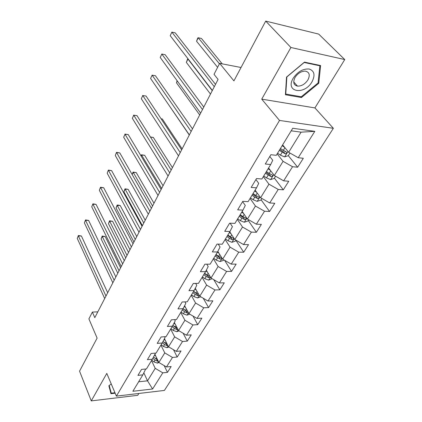 <?xml version="1.0" encoding="UTF-8"?>
<svg xmlns="http://www.w3.org/2000/svg" width="422" height="422" viewBox="0 0 422 422"><rect width="100%" height="100%" fill="white"/><g stroke="black" fill="none" stroke-linecap="round" stroke-linejoin="round"><path stroke-width="0.63" d="M344.753 59.56L318.694 34.092L265.712 21.1L290.906 47.496L261.73 99.144L279.512 120.444L333.359 128.309L314.933 107.921L344.753 59.56L290.906 47.496M279.512 120.444L116.393 396.131L164.39 390.434L333.359 128.309M116.393 396.131L106.798 373.407L91.268 400.9L137.741 395.308L138.88 393.462M91.268 400.9L79.547 371.144L97.118 338.106L88.9 318.895L92.386 312.085L94.808 317.645L218.068 79.426L214.038 74.33L219.646 63.369L233.92 80.882L265.712 21.1M152.611 388.994L162.786 372.826L167.471 372.352L171.174 366.518L166.474 366.976L172.477 357.439L177.198 357.023L181.033 350.977L176.296 351.373L182.515 341.493L187.278 341.14L191.256 334.873L186.477 335.205L192.928 324.956L197.733 324.666L201.858 318.167L197.037 318.431L203.736 307.791L208.579 307.58L212.862 300.833L207.999 301.018L214.956 289.967L219.841 289.835L224.288 282.824L219.387 282.925L226.619 271.441L231.541 271.393L236.167 264.109L231.224 264.125L238.746 252.177L243.71 252.224L248.521 244.644L243.541 244.56L251.37 232.121L256.37 232.274L261.382 224.383L256.365 224.193L264.525 211.232L269.558 211.491L274.78 203.267L269.727 202.966L278.235 189.452L283.304 189.831L288.748 181.254L283.663 180.827L292.541 166.727L297.647 167.233L303.328 158.282L298.212 157.717L314.812 131.353L292.736 128.267L276.294 155.317L270.877 154.721L265.28 164.01L270.681 164.548L261.898 178.997L256.523 178.548L251.169 187.431L256.529 187.832L248.12 201.663L242.787 201.341L237.665 209.85L242.977 210.124L234.922 223.375L229.637 223.175L224.726 231.33L229.995 231.488L222.273 244.196L217.029 244.101L212.313 251.923L217.541 251.971L210.13 264.172L204.928 264.183L200.408 271.689L205.588 271.641L198.467 283.357L193.313 283.463L188.972 290.674L194.104 290.536L187.257 301.799L182.151 301.988L177.973 308.925L183.058 308.704L176.475 319.538L171.416 319.807L167.397 326.486L172.434 326.18L166.094 336.614L161.083 336.962L157.211 343.387L162.206 343.012L156.093 353.066L151.129 353.478L147.399 359.671L152.347 359.233L146.455 368.923L141.539 369.403L137.941 375.374L142.842 374.868L132.861 391.289L152.611 388.994L147.521 380.829L155.222 368.353L151.519 360.588M270.681 164.548L272.739 160.265L269.806 156.499M277.159 153.888L283.067 161.341L274.321 175.505L268.582 168.003M292.541 166.727L283.067 161.341M283.663 180.827L274.321 175.505M256.529 187.832L258.718 183.354L255.922 179.55M263.333 176.639L268.972 184.166L260.59 197.733L255.11 190.169M278.235 189.452L268.972 184.166M269.727 202.966L260.59 197.733M242.977 210.124L245.287 205.467L242.613 201.632M250.077 198.451L255.463 206.042L247.424 219.055L242.186 211.427M264.525 211.232L255.463 206.042M256.365 224.193L247.424 219.055M229.995 231.488L232.411 226.672L230.111 223.196M237.354 219.377L242.508 227.02L234.79 239.511L229.779 231.842M251.37 232.121L242.508 227.02M243.541 244.56L234.79 239.511M217.541 251.971L220.052 247.018L218.232 244.122M225.137 239.48L230.069 247.16L222.658 259.161L217.826 251.406M238.746 252.177L230.069 247.16M231.224 264.125L222.658 259.161M205.588 271.641L208.188 266.556L206.759 264.177M213.395 258.797L218.116 266.509L210.995 278.045L206.321 270.201M226.619 271.441L218.116 266.509M219.387 282.925L210.995 278.045M194.104 290.536L196.779 285.335L195.676 283.415M202.101 277.381L206.627 285.119L199.77 296.218L195.259 288.289M214.956 289.967L206.627 285.119M207.999 301.018L199.77 296.218M183.058 308.704L185.807 303.402L184.973 301.883M191.229 295.263L195.571 303.022L188.972 313.704L184.609 305.713M203.736 307.791L195.571 303.022M197.037 318.431L188.972 313.704M172.434 326.18L175.246 320.794L174.639 319.633M180.753 312.496L184.92 320.261L178.564 330.558L174.349 322.508M192.928 324.956L184.92 320.261M186.477 335.205L178.564 330.558M162.206 343.012L165.071 337.547L164.654 336.714M170.657 329.107L174.661 336.877L168.531 346.8L164.464 338.708M182.515 341.493L174.661 336.877M176.296 351.373L168.531 346.8M152.347 359.233L155.264 353.694L155.006 353.156M160.919 345.127L164.77 352.897L158.857 362.472L154.921 354.343M172.477 357.439L164.77 352.897M166.474 366.976L158.857 362.472M142.842 374.868L145.68 368.997M143.87 372.927L147.521 380.829L138.638 381.789M162.786 372.826L155.222 368.353M241.036 67.499L219.646 63.369M97.804 311.847L92.386 312.085M282.64 144.873L288.653 152.295L301.081 132.165L291.191 130.809M314.812 131.353L301.081 132.165M298.212 157.717L288.653 152.295M167.471 372.352L164.19 365.626M177.198 357.023L173.505 349.732M187.278 341.14L183.116 333.232M197.733 324.666L193.023 316.078M208.579 307.58L203.235 298.238M219.841 289.835L213.764 279.654M231.541 271.393L224.604 260.284M243.71 252.224L235.909 240.303M256.37 232.274L248.22 220.411M269.558 211.491L261.039 199.706M283.304 189.831L274.395 178.142M297.647 167.233L288.316 155.655M285.23 151.82L284.945 151.472M111.234 383.92L108.86 385.771L110.97 393.7L115.159 393.214M261.73 99.144L314.933 107.921M304.452 62.129L286.538 77.073L285.425 94.734L301.466 97.524L318.763 83.271L320.62 65.552L304.452 62.129M318.109 82.58L318.763 83.271M300.701 96.67L301.466 97.524M107.689 292.747L81.414 236.025L78.376 235.961L105.98 296.049M77.247 238.419L78.392 235.502L77.247 238.419L104.693 298.533M78.392 235.502L81.414 236.025M155.765 356.084L154.526 355.097M158.978 362.545L157.438 363.131L153.946 361.923L151.772 360.177M120.592 267.806L105.189 236.552L102.272 236.489L101.111 238.894L117.796 273.213M157.596 359.876L153.497 357.049M152.848 358.278L155.08 360.066L157.538 361.221L158.208 361.137M119.051 270.787L102.272 236.489L102.214 236.04L105.189 236.552M101.111 238.894L102.214 236.04M114.958 392.734L111.25 393.167L109.214 385.497M110.095 390.403L111.25 393.167M293.232 78.175C284.734 92.165 304.352 95.546 312.022 81.794C315.366 75.174 314.427 70.922 309.21 69.029C303.065 68.58 297.742 71.629 293.232 78.175M295.047 77.448C292.752 82.258 293.58 85.154 297.531 86.141C301.577 86.204 305.032 84.136 307.902 79.937C310.302 75.032 309.437 72.099 305.306 71.128C301.255 71.165 297.837 73.27 295.047 77.448M319.855 65.795L318.072 82.96L301.313 96.775L285.768 94.064L286.854 76.952L304.193 62.482L319.855 65.795L319.364 65.289M285.488 93.742L285.768 94.064M115.85 276.974L88.615 220.442L85.545 220.331L114.167 280.229M84.379 222.869L85.534 219.915L84.379 222.869L112.838 282.798M85.534 219.915L88.615 220.442M124.284 260.669L96.037 204.359L92.935 204.206L122.633 263.866M91.738 206.827L92.909 203.837L91.738 206.827L121.256 266.53M92.909 203.837L96.037 204.359M165.35 340.47L164.068 339.457M168.847 346.989L166.948 347.707L163.404 346.457L161.183 344.695M128.546 252.435L112.6 221.297L109.657 221.191L108.459 223.676L125.735 257.874M167.307 344.368L163.008 341.488M162.338 342.764L164.575 344.537L167.08 345.713L167.903 345.555M167.08 345.713L166.194 343.946L162.987 341.525M127.027 255.368L109.657 221.191L109.578 220.785L112.6 221.297M108.459 223.676L109.578 220.785M175.283 324.291L173.959 323.257M179.092 330.869L176.797 331.724L173.199 330.437L170.931 328.654M136.754 236.573L120.244 205.572L117.274 205.419L116.034 207.983L133.927 242.033M177.382 328.3L172.862 325.362M172.144 326.665L174.418 328.443L176.96 329.645L177.952 329.387M176.96 329.645L176.043 327.878L172.809 325.462M135.267 239.448L117.274 205.419L117.168 205.055L118.355 205.113L120.244 205.572M116.034 207.983L117.168 205.055M133.014 243.8L103.701 187.764L100.573 187.558L131.395 246.933M99.334 190.264L100.515 187.236L99.334 190.264L129.971 249.687M100.515 187.236L103.701 187.764M142.056 226.334L111.614 170.62L108.454 170.367L140.468 229.399M107.177 173.162L108.375 170.092L107.177 173.162L138.991 232.253M108.375 170.092L111.614 170.62M151.414 208.241L119.79 152.906L116.604 152.6L149.868 211.232M115.28 155.486L116.493 152.379L115.28 155.486L148.338 214.186M116.493 152.379L119.79 152.906M185.596 307.522L184.224 306.462M189.731 314.153L187.015 315.15L183.359 313.82L181.038 312.027M145.231 220.189L128.124 189.346L125.128 189.151L123.852 191.794L142.393 225.675M187.843 311.642L185.422 310.45L183.09 308.646M182.293 309.959L184.62 311.758L187.21 312.987L188.365 312.591M187.21 312.987L186.25 311.22L182.995 308.814M143.775 223.001L125.128 189.151L124.996 188.829L128.124 189.346M123.852 191.794L124.996 188.829M196.304 290.12L194.874 289.033M200.788 296.808L197.612 297.958L193.898 296.587L191.525 294.772M153.993 203.251L136.259 172.598L133.236 172.355L132.17 174.566M198.678 294.345L196.04 293.084L193.656 291.27M192.828 292.631L195.212 294.445L197.844 295.701L199.152 295.126M197.844 295.701L196.847 293.939L193.513 291.502M152.574 206.005L133.078 172.081L136.259 172.598M132.118 174.476L133.078 172.081M207.429 272.058L205.941 270.945M212.129 278.705L208.61 280.108L204.839 278.694L202.412 276.864M163.056 185.743L144.656 155.307L141.607 155.011L141.106 156.061M210.045 276.452L207.065 275.06L204.628 273.224M203.768 274.638L206.2 276.468L208.885 277.755L210.309 276.901M208.885 277.755L207.84 275.999L204.433 273.535M161.668 188.423L141.423 154.79L144.656 155.307M140.943 155.787L141.423 154.79M161.12 189.483L128.246 134.592L125.028 134.228L159.616 192.395M123.662 137.213L125.028 134.228L123.662 137.213L158.028 195.46M124.891 134.064L128.246 134.592M219.002 253.295L217.441 252.14M223.813 259.831L223.486 260.358L220.041 261.566L216.206 260.105L213.722 258.259M172.429 167.629L153.334 137.445L150.496 137.124M215.13 255.943L217.625 257.795L220.358 259.108C221.592 258.96 221.998 258.512 221.571 257.768L218.522 256.328L216.022 254.471M220.358 259.108L219.266 257.357L215.779 254.867M150.401 136.971L153.334 137.445M171.19 170.029L136.992 115.649L133.748 115.217L169.728 172.851M132.329 118.308L133.748 115.217L132.329 118.308L168.083 176.032M133.574 115.122L136.992 115.649M231.056 233.793L229.346 232.548M235.972 240.192L235.423 241.083L231.926 242.291L228.028 240.783L225.48 238.91M182.13 148.876L162.306 118.978L161.12 118.825M226.946 236.505L229.499 238.372L232.285 239.717C233.577 239.559 233.978 239.084 233.498 238.303L230.433 236.847L227.875 234.975M232.285 239.717L231.145 237.976L227.579 235.46M161.088 118.777L162.306 118.978M181.634 149.836L146.049 96.037L142.773 95.541L180.226 152.558M141.301 98.743L142.773 95.541L141.301 98.743L178.517 155.86M142.562 95.509L146.049 96.037M243.61 213.506L241.743 212.16M248.632 219.746L247.835 221.033L244.285 222.236L240.324 220.669L237.713 218.786M239.237 216.275L241.859 218.163L244.691 219.545C246.047 219.366 246.448 218.865 245.905 218.047L242.829 216.576L240.208 214.687M244.691 219.545L243.51 217.81L239.854 215.267M167.017 102.382L189.288 135.051M192.49 128.858L155.423 75.728L152.115 75.163L191.14 131.474M150.596 78.476L152.115 75.163L150.596 78.476L189.362 134.908M256.713 192.385L254.651 190.923M261.825 198.44L260.764 200.155L257.162 201.347L253.131 199.727L250.457 197.823M252.04 195.212L254.73 197.121L257.62 198.53C259.034 198.335 259.435 197.807 258.823 196.947L255.743 195.465L253.047 193.556M257.62 198.53L256.381 196.81L252.63 194.241M177.33 81.029L176.475 82.802L199.696 114.932M176.475 82.802L177.14 80.766M203.768 107.056L165.144 54.675L161.805 54.037L202.481 109.546M160.228 57.476L161.805 54.037L160.228 57.476L200.635 113.122M270.402 170.382L268.107 168.784M275.582 176.222L274.237 178.395L270.576 179.582L266.477 177.905L263.729 175.985M265.385 173.257L271.093 176.633C272.57 176.412 272.971 175.853 272.285 174.956L269.199 173.458L266.435 171.532M271.093 176.633L269.795 174.924L265.95 172.329M212.261 90.651L187.943 59.043L186.334 62.382L210.494 94.069M188.228 59.096L187.579 59.138L186.334 62.382M215.505 84.374L175.22 32.847L171.854 32.13L214.286 86.737M170.219 35.696L171.854 32.13L170.219 35.696L212.361 90.456M284.723 147.447L282.144 145.685M289.946 153.028L288.289 155.702L284.57 156.878L280.403 155.138L277.581 153.197M222.236 63.87L201.426 38.444L198.219 37.764L196.547 41.224L217.615 67.341M279.306 150.359L285.145 153.787C286.696 153.539 287.092 152.949 286.332 152.015L280.403 148.555M285.145 153.787L283.79 152.094L279.844 149.472M219.424 63.806L198.219 37.764L197.807 37.933L196.547 41.224M157.517 363.105L158.435 361.612M155.797 358.89L156.536 357.682M153.946 361.923L155.08 360.066M156.704 359.491L157.538 361.221M167.028 347.675L168.098 345.94M165.324 343.318L166.12 342.01M163.404 346.457L164.575 344.537M176.881 331.692L178.11 329.693M175.188 327.182L176.058 325.763M173.199 330.437L174.418 328.443M187.099 315.118L188.502 312.844M185.422 310.45L186.36 308.92M183.359 313.82L184.62 311.758M197.696 297.927L199.284 295.353M196.04 293.084L197.053 291.433M193.898 296.587L195.212 294.445M208.7 280.081L210.483 277.185M207.065 275.06L208.157 273.277M204.839 278.694L206.2 276.468M220.126 261.54L222.125 258.301M218.522 256.328L219.693 254.408M216.206 260.105L217.625 257.795M232.01 242.26L234.236 238.657M230.433 236.847L231.699 234.78M228.028 240.783L229.499 238.372M244.375 222.204L246.844 218.206M242.829 216.576L244.19 214.35M240.324 220.669L241.859 218.163M257.251 201.32L259.978 196.895M255.743 195.465L257.209 193.065M253.131 199.727L254.73 197.121M270.671 179.556L273.683 174.671M269.199 173.458L270.776 170.873M266.477 177.905L268.144 175.183M284.665 156.852L287.983 151.472M283.241 150.496L284.94 147.716M280.403 155.138L282.139 152.3M293.723 81.947L297.531 86.141"/></g></svg>
